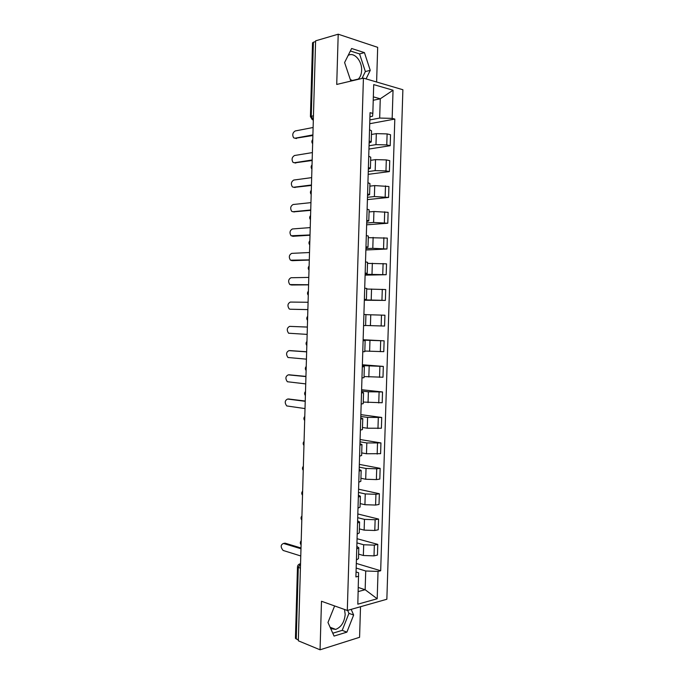 <?xml version="1.0" encoding="UTF-8"?>
<svg xmlns="http://www.w3.org/2000/svg" width="684" height="684" viewBox="0 0 684 684"><rect width="100%" height="100%" fill="white"/><g stroke="black" fill="none" stroke-linecap="round" stroke-linejoin="round"><path stroke-width="1.03" d="M344.505 609.461L345.181 614.429C344.411 622.132 341.256 627.125 335.724 629.408L330.697 628.587M348.147 55.447C353.979 51.582 362.195 60.885 361.614 70.409C361.451 74.197 360.348 77.087 358.305 79.07L357.886 79.43M352.816 80.635L350.345 79.618M376.61 82.003L377.679 47.341L338.204 34.2L315.606 40.835L298.327 640.805L320.061 649.8L359.579 637.3L360.519 606.717M347.301 610.461L386.853 599.252L402.885 89.732L363.418 78.121L347.301 610.461L321.489 601.253L320.061 649.8M338.204 34.2L336.725 84.448L363.418 78.121M313.452 115.733L310.416 116.631L312.537 42.836L313.392 42.22L311.263 116.186L313.332 119.939M315.589 41.579L313.392 42.22M298.352 639.967L295.437 638.334L297.489 566.848L298.292 567.446L296.24 639.095M358.613 554.125L363.358 555.502L374.011 555.87L377.448 555.075L377.782 544.379L374.345 545.131L363.691 544.772L356.937 542.891M356.415 559.931L358.476 558.64L358.809 547.756L356.749 548.987M357.065 538.718L377.782 544.379M356.834 546.405L358.809 547.756M359.382 528.877L364.136 530.126L374.798 530.485L378.235 529.784L378.568 519.071L375.131 519.729L364.469 519.37L357.706 517.685M357.21 534.059L359.262 532.913L359.596 522.012L357.544 523.098M357.817 513.975L378.568 519.071M357.612 520.798L359.596 522.012M360.16 503.595L364.923 504.706L375.593 505.057L379.022 504.459L379.355 493.728L375.926 494.293L365.247 493.934L358.476 492.437M357.997 508.144L360.049 507.135L360.382 496.225L358.331 497.165M358.578 489.205L379.355 493.728M358.399 495.156L360.382 496.225M360.93 478.27L365.701 479.245L376.38 479.595L379.817 479.091L380.15 468.343L376.713 468.805L366.034 468.463L359.245 467.155M358.792 482.177L360.836 481.322L361.169 470.395L359.126 471.19M359.331 464.385L380.15 468.343M359.177 469.472L361.169 470.395M361.708 452.902L366.487 453.749L380.603 453.68L380.937 442.924L366.812 442.941L360.023 441.821M359.587 456.185L361.631 455.467L361.964 444.523L359.921 445.173M360.092 439.53L380.937 442.924M359.964 443.745L361.964 444.523M362.486 427.491L367.265 428.21L381.398 428.235L381.732 417.454L367.599 417.394L360.793 416.462M360.382 430.142L362.417 429.578L362.759 418.608L360.716 419.112M360.853 414.641L381.732 417.454M360.75 417.984L362.759 418.608M363.264 402.055L382.194 402.748L382.527 391.958L368.385 391.795L361.571 391.051M361.178 404.056L363.213 403.646L363.546 392.659L361.511 393.009M361.614 389.718L382.527 391.958M361.537 392.18L363.546 392.659M364.042 376.568L382.989 377.226L383.322 366.41L362.349 365.615M361.973 377.936L364.008 377.662L364.341 366.667L362.306 366.872M362.375 364.752L383.322 366.41M362.323 366.333L364.341 366.667M364.82 351.046L383.784 351.661L384.117 340.829L363.127 340.128M362.768 351.773L364.803 351.644L365.136 340.632L363.11 340.683M363.136 339.743L384.117 340.829M363.118 340.452L365.136 340.632M365.607 325.481L384.579 326.054L384.921 315.213L365.931 314.657M363.572 325.558L365.598 325.593L365.94 314.554L363.905 314.46M364.35 299.866L385.374 300.413L385.716 289.546L366.718 289.033M364.367 299.31L366.402 299.489L364.367 299.549M364.341 300.242L385.374 300.413M366.402 299.489L366.735 288.434L364.709 288.195M365.136 274.275L386.178 274.72L386.52 263.844L367.505 263.374M365.171 273.019L367.197 273.352L365.153 273.557M365.111 275.139L386.178 274.72M367.197 273.352L367.539 262.28L365.512 261.887M365.914 248.651L372.797 248.318L386.982 249.002L387.315 238.1L368.291 237.673M365.974 246.693L368.001 247.163L365.949 247.523M365.872 249.993L386.982 249.002M368.001 247.163L368.334 236.074L366.316 235.535M366.701 222.984L373.592 222.454L387.785 223.232L388.119 212.322L373.926 211.501L369.078 211.937M366.778 220.316L368.796 220.941L366.744 221.454M366.641 224.822L387.785 223.232M368.796 220.941L369.138 209.834L367.12 209.142M367.479 197.283L374.387 196.556L388.589 197.428L388.922 186.501L374.721 185.586L369.864 186.159M367.59 193.897L369.599 194.675L367.539 195.333M367.411 199.6L388.589 197.428M369.599 194.675L369.941 183.551L367.924 182.705M368.266 171.539L375.183 170.615L385.964 170.906L389.393 171.581L389.735 160.637L386.306 159.919L375.516 159.628L370.651 160.338M368.394 167.435L370.403 168.367L368.343 169.179M368.18 174.343L389.393 171.581M370.403 168.367L370.745 157.226L368.736 156.234M369.052 145.752L375.978 144.632L386.768 144.922L390.196 145.701L390.538 134.731L387.11 133.91L376.32 133.628L371.446 134.474M369.198 140.938L371.215 142.016L369.138 142.982M368.958 149.052L390.196 145.701M371.215 142.016L371.549 130.858L369.548 129.712M358.331 587.488L365.153 589.719L365.726 570.995L356.167 568.062M356.048 571.961L358.587 572.747L357.817 604.186L377.183 598.765L365.153 589.719L358.202 591.566M369.941 116.75L372.549 116.246L372.831 113.399L370.061 112.68L355.902 576.937L358.673 576.244M372.831 113.399L373.712 84.611L393.043 90.22L392.163 118.383L379.68 118.058L380.27 98.795L373.344 96.871M365.726 570.995L378.038 571.414L380.68 570.755L394.805 119.067L392.163 118.383M378.038 571.414L377.183 598.765M334.638 605.938L327.969 622.483L334.057 636.077L346.891 632.144L353.637 615.036L351.183 609.359M366.077 78.899L370.241 70.358L364.435 52.625L351.619 48.496L344.599 62.543L350.661 80.558L351.781 80.883M373.233 100.274L380.27 98.795L393.043 90.22M369.839 119.931L379.68 118.058M356.313 563.419L380.68 570.755M369.728 123.718L394.805 119.067M332.775 633.213L342.197 630.357L348.934 613.351L347.643 610.359M348.934 613.351L353.637 615.036M342.197 630.357L346.891 632.144M361.99 78.455L365.367 71.546L359.57 53.916L350.379 50.984M359.57 53.916L364.435 52.625M365.367 71.546L370.241 70.358M283.638 543.438L285.048 543.156L301.003 547.987M300.977 548.756L283.518 543.464C280.543 544.738 280.414 547.072 283.133 550.458L300.772 555.972M288.571 399.003L305.235 401.029M305.226 401.303L287.605 399.054C284.775 400.439 284.484 402.739 286.733 405.937L305.013 408.587M289.418 374.832L305.945 376.405M305.936 376.602L288.289 374.858C285.484 376.268 285.168 378.56 287.34 381.732L305.731 383.895M290.272 350.627L306.654 351.747M306.654 351.858L288.973 350.636C286.194 352.063 285.861 354.355 287.955 357.493L306.441 359.16M307.364 327.08L289.657 326.371L307.364 327.055M289.657 326.371C286.912 327.824 286.545 330.107 288.571 333.219L307.15 334.391M307.868 309.613L290.144 309.236L307.868 309.587M308.082 302.268L290.341 302.072C287.622 303.551 287.237 305.833 289.187 308.911L290.144 309.236M308.578 284.86L292.128 284.997M308.792 277.413L291.033 277.738C288.332 279.243 287.93 281.526 289.811 284.57L308.587 284.741M309.296 260.065L292.658 260.655M309.51 252.524L291.717 253.362C289.05 254.901 288.622 257.175 290.443 260.194L309.296 259.869M310.006 235.228L293.179 236.271M310.228 227.592L292.41 228.96C289.768 230.525 289.315 232.799 291.068 235.783L310.014 234.945M310.724 210.356L293.718 211.835M310.946 202.626L293.103 204.516C290.478 206.106 290.016 208.381 291.709 211.339L292.897 211.724L310.733 209.988M311.442 185.45L294.257 187.365M311.673 177.626L293.795 180.037C291.196 181.662 290.709 183.936 292.342 186.869L293.59 187.254L311.459 184.996M312.161 160.501L294.804 162.852M312.391 152.583L294.488 155.516C291.914 157.175 291.41 159.449 292.983 162.356L294.282 162.749L312.178 159.97M312.879 135.517L295.351 138.288M313.11 127.498L295.18 130.969C292.632 132.653 292.111 134.936 293.633 137.809L294.975 138.211L312.896 134.902M376.32 133.628L375.978 144.632M375.516 159.628L375.183 170.615M374.721 185.586L374.387 196.556M373.926 211.501L373.592 222.454M373.131 237.382L372.797 248.318M372.335 263.22L372.002 274.139M371.54 289.016L371.207 299.917M370.754 314.768L370.42 325.652M369.958 340.487L369.625 351.354M369.172 366.162L368.838 377.012M368.385 391.795L368.052 402.628M367.599 417.394L367.265 428.21M366.812 442.941L366.487 453.749M366.034 468.463L365.701 479.245M365.247 493.934L364.923 504.706M364.469 519.37L364.136 530.126M363.691 544.772L363.358 555.502M386.306 159.919L385.964 170.906M385.494 185.877L385.16 196.855M384.69 211.801L384.357 222.753M383.886 237.681L383.553 248.625M383.091 263.528L382.749 274.446M382.288 289.323L381.946 300.233M381.484 315.085L381.15 325.977M380.689 340.803L380.347 351.679M379.894 366.487L379.552 377.337M379.098 392.129L378.756 402.962M378.303 417.727L377.961 428.543M377.508 443.283L377.175 454.091M376.713 468.805L376.38 479.595M375.926 494.293L375.593 505.057M375.131 519.729L374.798 530.485M374.345 545.131L374.011 555.87M387.11 133.91L386.768 144.922M297.489 566.848C297.702 565.069 298.72 564.052 300.55 563.804L298.292 567.446L300.421 568.139M310.416 116.631L312.255 119.615L313.332 120.033M299.318 564.103L300.55 563.693M283.518 543.464L285.048 543.156M287.605 399.054L289.127 398.977M288.289 374.858L289.811 374.815M288.973 350.636L290.495 350.627M290.828 284.912L292.35 285.014M291.521 260.553L293.043 260.689M292.205 236.16L293.735 236.331M292.897 211.724L294.419 211.937M293.59 187.254L295.112 187.501M294.282 162.749L295.804 163.04M294.975 138.211L296.497 138.536M335.724 629.408L330.107 627.254M358.305 79.07L352.286 80.498M301.208 540.728C300.079 542.087 300.037 543.472 301.088 544.883M301.926 515.95C300.798 517.301 300.755 518.686 301.806 520.079M302.636 491.129C301.507 492.48 301.464 493.848 302.516 495.25M303.354 466.274C302.225 467.617 302.183 468.985 303.234 470.378M304.072 441.377C302.944 442.719 302.901 444.078 303.952 445.472M304.79 416.445C303.653 417.779 303.619 419.138 304.671 420.523M305.509 391.47C304.371 392.804 304.337 394.155 305.389 395.549M306.227 366.453C305.098 367.787 305.055 369.146 306.116 370.531M306.954 341.393C305.816 342.727 305.774 344.086 306.834 345.48M307.672 316.299C306.535 317.632 306.5 319 307.561 320.386M308.398 291.162C307.261 292.504 307.219 293.863 308.279 295.266M309.125 265.99C307.988 267.333 307.945 268.701 309.006 270.103M309.852 240.777C308.715 242.119 308.672 243.495 309.732 244.906M310.579 215.52C309.433 216.871 309.399 218.256 310.459 219.667M311.305 190.22C310.168 191.58 310.126 192.973 311.186 194.401M312.032 164.878C310.895 166.246 310.852 167.648 311.913 169.085M312.768 139.502C311.622 140.878 311.579 142.298 312.648 143.743"/></g></svg>
